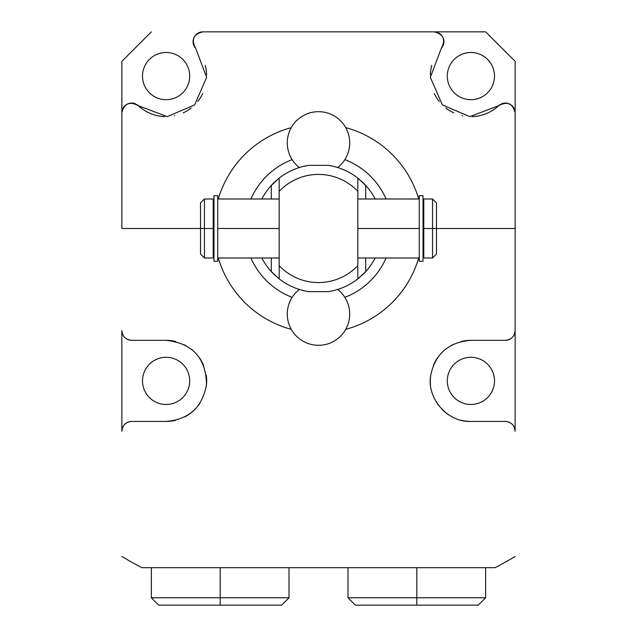 <?xml version="1.0" encoding="UTF-8"?>
<svg xmlns="http://www.w3.org/2000/svg" width="637" height="637" viewBox="0 0 637 637"><rect width="100%" height="100%" fill="white"/><g stroke="black" fill="none" stroke-linecap="round" stroke-linejoin="round"><path stroke-width="0.96" d="M495.084 567.686L496.494 566.954L495.084 567.686A382.415 382.415 0 0 0 515.142 556.475A382.415 382.415 0 0 1 495.084 567.686L141.916 567.686L139.774 566.564L141.916 567.686A382.415 382.415 0 0 1 121.858 556.475A382.415 382.415 0 0 0 141.916 567.686L495.084 567.686L497.234 566.564L495.084 567.686M497.879 566.221L497.29 566.532L497.879 566.221M141.916 567.686L139.065 566.189L141.916 567.686L301.293 567.686M218.284 198.991A104.468 104.468 0 0 1 291.268 127.639A104.468 104.468 0 0 0 218.284 198.991M345.732 127.639A104.468 104.468 0 0 1 418.716 198.991A104.468 104.468 0 0 0 345.732 127.639M418.716 257.985A104.468 104.468 0 0 1 345.732 329.345A104.468 104.468 0 0 0 418.716 257.985M291.268 329.345A104.468 104.468 0 0 1 218.284 257.985A104.468 104.468 0 0 0 291.268 329.345M195.734 48.396C191.052 39.653 193.449 34.135 202.916 31.85L434.084 31.85C443.551 34.135 445.948 39.653 441.266 48.396L430.357 77.372L442.381 104.93L469.803 116.635L498.596 105.718C507.339 101.044 512.849 103.441 515.142 112.9L515.142 228.492L436.48 228.492L515.142 228.492L515.142 330.492C514.592 336.44 511.312 339.72 505.308 340.325L470.894 340.325C448.782 342.093 435.405 353.662 430.763 375.026C426.376 398.029 447.126 422.411 470.894 421.439L505.308 421.439C511.288 422.036 514.561 425.317 515.142 431.273L515.142 61.343L485.641 31.85L202.916 31.85A9.834 9.834 0 0 0 196.913 33.896A9.834 9.834 0 0 1 202.916 31.85C193.449 34.135 191.052 39.653 195.734 48.396A9.834 9.834 0 0 1 194.524 46.812A9.834 9.834 0 0 0 195.734 48.396L206.643 77.372L194.619 104.93L167.197 116.635L138.404 105.718A9.834 9.834 0 0 0 136.82 104.516A9.834 9.834 0 0 1 138.404 105.718L167.197 116.635L194.619 104.93L206.643 77.372L195.734 48.396M200.52 228.492L121.858 228.492L121.858 112.9C124.151 103.441 129.661 101.044 138.404 105.718C129.661 101.044 124.151 103.441 121.858 112.9L121.858 228.492L213.976 228.492L213.204 228.492L213.204 257.985L204.453 257.985L204.453 228.492L204.453 257.985L200.52 254.052L200.52 202.924L200.52 228.492L200.52 202.924L204.453 198.991L204.453 228.492L204.453 198.991L213.204 198.991L213.204 228.492L200.52 228.492M125.823 423.382A9.834 9.834 0 0 0 121.858 431.273L121.858 330.492C122.408 336.44 125.688 339.72 131.692 340.325C125.688 339.72 122.408 336.44 121.858 330.492L121.858 431.273C122.439 425.317 125.712 422.036 131.692 421.439L166.106 421.439C188.902 419.544 202.359 407.322 206.476 384.772C206.101 358.145 192.645 343.327 166.106 340.325L131.692 340.325A9.834 9.834 0 0 1 125.887 338.43A9.834 9.834 0 0 0 131.692 340.325L166.106 340.325A40.553 40.553 0 0 1 175.836 341.512A40.553 40.553 0 0 0 166.106 340.325C192.645 343.327 206.101 358.145 206.476 384.772C202.359 407.322 188.902 419.544 166.106 421.439A40.553 40.553 0 0 0 175.9 420.237A40.553 40.553 0 0 1 166.106 421.439L131.692 421.439A9.834 9.834 0 0 0 129.805 421.622M121.858 61.343L121.858 112.9L121.858 61.343L151.359 31.85L121.858 61.343M498.596 105.718L469.803 116.635L442.381 104.93L430.357 77.372L441.266 48.396A9.834 9.834 0 0 0 442.476 46.812A9.834 9.834 0 0 1 441.266 48.396C445.948 39.653 443.551 34.135 434.084 31.85L485.641 31.85L515.142 61.343L515.142 112.9C512.849 103.441 507.339 101.044 498.596 105.718A9.834 9.834 0 0 1 500.18 104.516A9.834 9.834 0 0 0 498.596 105.718A40.553 40.553 0 0 1 472.2 116.627M494.495 76.098A23.593 23.593 0 0 0 470.894 52.497A23.593 23.593 0 0 0 447.301 76.098A23.593 23.593 0 0 0 470.894 99.691A23.593 23.593 0 0 0 494.495 76.098A23.593 23.593 0 0 1 470.894 99.691A23.593 23.593 0 0 1 447.301 76.098A23.593 23.593 0 0 1 470.894 52.497A23.593 23.593 0 0 1 494.495 76.098M189.699 76.098A23.593 23.593 0 0 0 166.106 52.497A23.593 23.593 0 0 0 142.505 76.098A23.593 23.593 0 0 0 166.106 99.691A23.593 23.593 0 0 0 189.699 76.098A23.593 23.593 0 0 0 166.106 52.497A23.593 23.593 0 0 0 142.505 76.098A23.593 23.593 0 0 0 166.106 99.691A23.593 23.593 0 0 0 189.699 76.098M189.699 380.886A23.593 23.593 0 0 0 166.106 357.285A23.593 23.593 0 0 0 142.505 380.886A23.593 23.593 0 0 0 166.106 404.479A23.593 23.593 0 0 0 189.699 380.886A23.593 23.593 0 0 0 166.106 357.285A23.593 23.593 0 0 0 142.505 380.886A23.593 23.593 0 0 0 166.106 404.479A23.593 23.593 0 0 0 189.699 380.886M494.495 380.886A23.593 23.593 0 0 0 470.894 357.285A23.593 23.593 0 0 0 447.301 380.886A23.593 23.593 0 0 0 470.894 404.479A23.593 23.593 0 0 0 494.495 380.886A23.593 23.593 0 0 1 470.894 404.479A23.593 23.593 0 0 1 447.301 380.886A23.593 23.593 0 0 1 470.894 357.285A23.593 23.593 0 0 1 494.495 380.886M511.177 423.382A9.834 9.834 0 0 1 515.142 431.273L515.142 330.492A9.834 9.834 0 0 1 513.271 336.256A9.834 9.834 0 0 0 515.142 330.492C514.592 336.44 511.312 339.72 505.308 340.325A9.834 9.834 0 0 0 511.113 338.43A9.834 9.834 0 0 1 505.308 340.325L470.894 340.325A40.553 40.553 0 0 0 461.164 341.512A40.553 40.553 0 0 1 470.894 340.325C448.782 342.093 435.405 353.662 430.763 375.026C426.376 398.029 447.126 422.411 470.894 421.439A40.553 40.553 0 0 1 461.1 420.237A40.553 40.553 0 0 0 470.894 421.439L505.308 421.439A9.834 9.834 0 0 1 507.195 421.622M512.889 336.75A9.834 9.834 0 0 1 511.527 338.112A9.834 9.834 0 0 0 512.889 336.75M452.151 344.92A40.553 40.553 0 0 0 451.37 345.334A40.553 40.553 0 0 1 452.151 344.92M445.215 349.49A40.553 40.553 0 0 0 444.244 350.31A40.553 40.553 0 0 1 445.215 349.49M437.85 357.365A40.553 40.553 0 0 0 433.279 365.718A40.553 40.553 0 0 1 437.85 357.365M430.763 375.026A40.553 40.553 0 0 0 430.524 384.772A40.553 40.553 0 0 1 430.763 375.026M437.125 403.34A40.553 40.553 0 0 0 438.63 405.458A40.553 40.553 0 0 1 437.125 403.34M441.974 409.32A40.553 40.553 0 0 0 452.127 416.837A40.553 40.553 0 0 1 441.974 409.32M508.334 421.917A9.834 9.834 0 0 1 511.089 423.318M431.79 65.348A40.553 40.553 0 0 0 430.357 74.951M434.283 93.535A40.553 40.553 0 0 0 439.251 101.466M445.876 108.011A40.553 40.553 0 0 0 453.799 112.868M462.311 115.735A40.553 40.553 0 0 0 462.717 115.815M501.367 103.895A9.834 9.834 0 0 1 504.56 103.098A9.834 9.834 0 0 0 501.367 103.895M505.085 103.075A9.834 9.834 0 0 1 512.904 106.666A9.834 9.834 0 0 0 505.085 103.075M513.096 106.897A9.834 9.834 0 0 1 515.142 112.9A9.834 9.834 0 0 0 513.096 106.897M434.084 31.85A9.834 9.834 0 0 1 440.087 33.896A9.834 9.834 0 0 0 434.084 31.85M440.326 34.079A9.834 9.834 0 0 1 443.917 41.899A9.834 9.834 0 0 0 440.326 34.079M443.893 42.424A9.834 9.834 0 0 1 443.097 45.625A9.834 9.834 0 0 0 443.893 42.424M515.142 431.273C514.561 425.317 511.288 422.036 505.308 421.439M205.21 65.348A40.553 40.553 0 0 1 206.643 74.951M202.717 93.535A40.553 40.553 0 0 1 197.749 101.466M191.124 108.011A40.553 40.553 0 0 1 183.201 112.868M174.689 115.735A40.553 40.553 0 0 1 174.283 115.815M164.8 116.627A40.553 40.553 0 0 1 138.404 105.718M135.633 103.895A9.834 9.834 0 0 0 132.44 103.098A9.834 9.834 0 0 1 135.633 103.895M131.915 103.075A9.834 9.834 0 0 0 124.096 106.666A9.834 9.834 0 0 1 131.915 103.075M123.904 106.897A9.834 9.834 0 0 0 121.858 112.9A9.834 9.834 0 0 1 123.904 106.897M196.674 34.079A9.834 9.834 0 0 0 193.083 41.899A9.834 9.834 0 0 1 196.674 34.079M193.107 42.424A9.834 9.834 0 0 0 193.903 45.625A9.834 9.834 0 0 1 193.107 42.424M121.858 330.492A9.834 9.834 0 0 0 123.729 336.256A9.834 9.834 0 0 1 121.858 330.492M124.111 336.75A9.834 9.834 0 0 0 125.473 338.112A9.834 9.834 0 0 1 124.111 336.75M184.849 344.92A40.553 40.553 0 0 1 185.63 345.334A40.553 40.553 0 0 0 184.849 344.92M191.785 349.49A40.553 40.553 0 0 1 192.756 350.31A40.553 40.553 0 0 0 191.785 349.49M199.15 357.365A40.553 40.553 0 0 1 203.721 365.718A40.553 40.553 0 0 0 199.15 357.365M206.237 375.026A40.553 40.553 0 0 1 206.476 384.772A40.553 40.553 0 0 0 206.237 375.026M199.875 403.34A40.553 40.553 0 0 1 198.37 405.458A40.553 40.553 0 0 0 199.875 403.34M195.026 409.32A40.553 40.553 0 0 1 184.873 416.837A40.553 40.553 0 0 0 195.026 409.32M128.666 421.917A9.834 9.834 0 0 0 125.911 423.318M131.692 421.439C125.712 422.036 122.439 425.317 121.858 431.273M386.086 198.991A73.741 73.741 0 0 0 344.864 159.624A73.741 73.741 0 0 1 386.086 198.991M292.136 159.624A73.741 73.741 0 0 0 250.914 198.991A73.741 73.741 0 0 1 292.136 159.624M357.827 278.863A63.907 63.907 0 0 1 328.358 291.635L331.359 291.085L328.358 291.635A63.907 63.907 0 0 0 357.827 278.863L357.827 178.113L365.694 185.399L365.694 198.991L365.694 185.399A63.907 63.907 0 0 1 375.193 198.991A63.907 63.907 0 0 0 360.996 180.757A63.907 63.907 0 0 1 365.694 185.399L357.827 178.113A63.907 63.907 0 0 0 328.358 165.349L330.961 165.811L328.358 165.349A63.907 63.907 0 0 1 357.827 178.113L357.827 191.371A54.073 54.073 0 0 0 279.173 191.371L279.173 265.605A54.073 54.073 0 0 0 357.827 265.605L357.827 191.371A54.073 54.073 0 0 0 279.173 191.371L279.173 178.113L271.306 185.399A63.907 63.907 0 0 0 261.807 198.991A63.907 63.907 0 0 1 276.02 180.741A63.907 63.907 0 0 0 271.306 185.399L271.306 198.991L271.306 185.399L279.173 178.113A63.907 63.907 0 0 1 308.642 165.349A63.907 63.907 0 0 0 279.173 178.113L279.173 265.605A54.073 54.073 0 0 0 357.827 265.605L357.827 278.863L365.694 271.585A63.907 63.907 0 0 0 375.193 257.985A63.907 63.907 0 0 1 360.996 276.219A63.907 63.907 0 0 0 365.694 271.585L365.694 257.985L365.694 271.585L357.827 278.863A63.907 63.907 0 0 1 337.682 289.453A31.213 31.213 0 0 1 318.5 345.294A31.213 31.213 0 0 0 337.682 289.453M359.284 179.292A63.907 63.907 0 0 0 358.193 178.408A63.907 63.907 0 0 1 359.284 179.292M278.807 178.4A63.907 63.907 0 0 0 277.732 179.276A63.907 63.907 0 0 1 278.807 178.4M300.799 167.077L300.162 167.268M303.825 166.289L308.642 165.349L328.358 165.349L308.642 165.349L303.825 166.289M336.718 167.236L337.952 167.611L336.718 167.236M250.914 257.985A73.741 73.741 0 0 0 292.136 297.352A73.741 73.741 0 0 1 250.914 257.985M344.864 297.352A73.741 73.741 0 0 0 386.086 257.985A73.741 73.741 0 0 1 344.864 297.352M279.173 278.863L271.306 271.585L271.306 257.985L271.306 271.585A63.907 63.907 0 0 1 261.807 257.985A63.907 63.907 0 0 0 276.02 276.235A63.907 63.907 0 0 1 271.306 271.585L279.173 278.863A63.907 63.907 0 0 0 308.642 291.635L305.728 291.109L308.642 291.635A63.907 63.907 0 0 1 279.173 278.863L279.173 265.605L279.173 278.863A63.907 63.907 0 0 0 299.048 289.365L301.03 289.962L299.048 289.365M278.536 278.361A63.907 63.907 0 0 0 278.807 278.576A63.907 63.907 0 0 1 277.732 277.7A63.907 63.907 0 0 0 278.337 278.202M358.193 278.576A63.907 63.907 0 0 0 359.284 277.692A63.907 63.907 0 0 1 358.193 278.576M337.952 289.365L336.256 289.883L337.952 289.365M335.803 290.01L334.114 290.456L335.803 290.01M328.358 291.635L308.642 291.635L328.358 291.635M213.204 256.217L213.976 256.217L213.976 200.766L213.204 200.766L213.204 228.492M436.48 228.492L436.48 202.924L436.48 254.052L432.547 257.985L432.547 228.492L436.48 228.492L432.547 228.492L432.547 257.985L423.796 257.985L423.796 228.492L432.547 228.492L432.547 198.991L432.547 228.492L423.796 228.492L423.796 198.991L423.796 228.492L423.796 198.991L432.547 198.991L436.48 202.924L436.48 228.492M423.024 228.492L423.796 228.492L423.024 228.492M217.727 228.492L279.173 228.492L217.727 228.492M357.827 228.492L419.273 228.492L357.827 228.492M279.173 257.985L217.727 257.985L217.727 198.991L279.173 198.991M217.727 195.67L217.727 261.305L213.976 261.305L213.976 195.67L217.727 195.67M357.827 257.985L419.273 257.985L419.273 209.947M423.796 256.217L423.024 256.217L423.024 200.766L423.796 200.766M419.273 261.305L419.273 195.67L423.024 195.67L423.024 261.305L419.273 261.305M443.854 605.15L478.228 605.15L416.821 605.15L416.821 597.777L485.641 597.777L416.821 597.777L416.821 567.686L416.821 597.777L347.993 597.777L416.821 597.777L416.821 605.15L355.366 605.15L347.993 597.777L347.993 567.686M485.641 567.686L485.641 597.777L478.268 605.15L416.821 605.15M220.179 597.777L220.179 567.686L220.179 597.777L289.007 597.777L151.359 597.777L220.179 597.777L220.179 605.15L220.179 597.777M289.007 567.686L289.007 597.777L281.634 605.15L158.732 605.15L151.359 597.777L151.359 567.686M193.146 605.15L220.179 605.15M318.5 345.294A31.213 31.213 0 0 1 299.318 289.453A31.213 31.213 0 0 0 318.5 345.294M337.682 167.531A31.213 31.213 0 0 0 318.5 111.682A31.213 31.213 0 0 0 299.318 167.531A31.213 31.213 0 0 1 318.5 111.682A31.213 31.213 0 0 1 337.682 167.531M357.827 198.991L419.273 198.991"/></g></svg>
